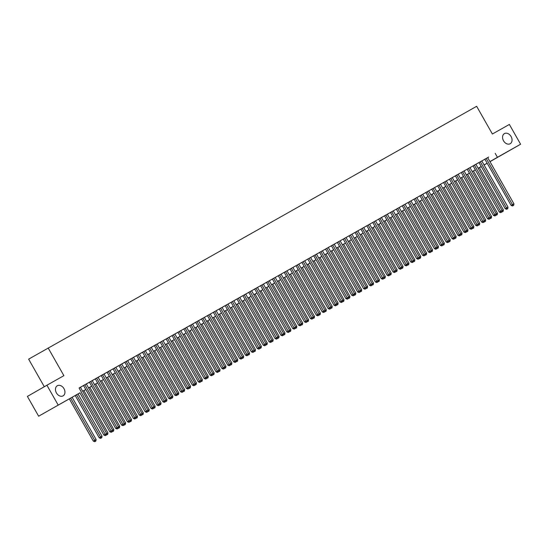 <?xml version="1.0" encoding="UTF-8"?>
<svg xmlns="http://www.w3.org/2000/svg" width="548" height="548" viewBox="0 0 548 548"><rect width="100%" height="100%" fill="white"/><g stroke="black" fill="none" stroke-linecap="round" stroke-linejoin="round"><path stroke-width="0.82" d="M63.986 388.669A5.829 4.336 -119.8 0 1 63.109 395.855A5.829 4.336 -119.8 0 1 56.43 392.93A5.829 4.336 -119.8 0 1 57.314 385.744A5.829 4.336 -119.8 0 1 63.986 388.669M511.085 136.534A5.829 4.336 -119.8 0 1 510.202 143.72A5.829 4.336 -119.8 0 1 503.53 140.795A5.829 4.336 -119.8 0 1 504.407 133.609A5.829 4.336 -119.8 0 1 511.085 136.534M44.299 386.73L28.633 359.145L476.65 106.305L492.392 134.013L509.359 124.444L520.6 144.234L489.981 161.681M487.186 163.256L484.083 165.01M481.281 166.585L479.39 167.654L481.267 166.565M79.898 392.868L38.641 416.206L79.885 392.841M58.157 405.02L46.916 385.23L27.4 396.416L38.641 416.206M83.522 385.532L109.785 431.762L112.58 430.173L86.317 383.949L87.351 383.367L79.09 388.025M117.635 428.687L118.231 428.351L117.635 428.687L117.005 427.68L118.484 426.851L92.222 380.62L93.256 380.038L88.392 382.792L89.427 382.209L115.69 428.433L117.005 427.68L90.742 381.449M124.266 425.049L125.382 424.412L123.54 425.358L122.91 424.351L124.382 423.522L98.126 377.291L99.154 376.709L94.297 379.463L95.331 378.88L121.588 425.104L122.91 424.351L96.647 378.127M130.171 421.72L131.287 421.083L129.444 422.029L128.807 421.022L130.287 420.193L104.024 373.962L105.058 373.38L100.195 376.134L101.229 375.551L127.492 421.782L128.807 421.022L102.551 374.798M113.046 368.914L104.045 373.989M113.032 368.886L139.295 415.124L142.09 413.535L115.827 367.304L116.861 366.722L113.039 368.893M147.152 412.041L147.741 411.712L147.152 412.041L146.515 411.034L147.994 410.205L121.731 363.975L122.766 363.393L117.902 366.146L118.937 365.564L145.199 411.795L146.515 411.034L120.259 364.81M153.05 408.712L153.639 408.383L153.05 408.712L152.419 407.712L153.892 406.876L127.636 360.653L128.67 360.07L123.807 362.817L124.841 362.235L151.104 408.466L152.419 407.712L126.156 361.481M159.68 405.082L160.797 404.445L158.954 405.383L158.324 404.383L159.797 403.547L133.534 357.323L134.568 356.741L129.712 359.488L130.739 358.906L157.002 405.136L158.324 404.383L132.061 358.152M136.644 355.57L162.907 401.807L165.702 400.218L139.439 353.994L140.473 353.412L133.554 357.351M148.46 348.946L139.452 354.022M148.446 348.918L174.709 395.149L177.504 393.56L151.241 347.336L152.276 346.754L148.446 348.925M154.344 345.589L180.614 391.82L183.409 390.231L157.146 344.007L158.18 343.425L154.351 345.596M189.19 388.436L190.314 387.799L188.464 388.744L187.834 387.737L189.307 386.909L163.051 340.678L164.078 340.096L159.221 342.849L160.256 342.267L186.512 388.491L187.834 387.737L161.571 341.514M174.853 334.027L165.126 339.52L166.154 338.938L192.417 385.162L193.739 384.408L167.476 338.185M177.956 332.273L204.219 378.51L207.014 376.921L180.758 330.691L181.785 330.108L174.867 334.047M212.076 375.428L212.665 375.099L212.076 375.428L211.439 374.421L212.919 373.592L186.656 327.362L187.69 326.779L182.827 329.533L183.861 328.951L210.124 375.181L211.439 374.421L185.183 328.197M189.759 325.615L216.028 371.852L218.823 370.263L192.56 324.039L193.595 323.45L189.766 325.622M198.465 320.717L194.636 322.875L195.67 322.293L221.926 368.523L223.248 367.77L196.985 321.539M210.268 314.059L200.534 319.553L201.568 318.97L227.831 365.194L229.146 364.441L202.89 318.21M216.172 310.73L210.281 314.079M247.491 355.46L248.08 355.125L247.491 355.46L246.853 354.453L248.333 353.618L222.07 307.394L223.105 306.812L218.241 309.565L219.275 308.983L245.538 355.207L246.853 354.453L220.597 308.223M225.173 305.647L251.436 351.878L254.231 350.295L227.975 304.065L229.002 303.482L225.18 305.654M236.996 299.016L230.05 302.907L231.078 302.325L257.341 348.549L258.663 347.795L232.4 301.571M242.88 295.66L269.143 341.897L271.938 340.308L245.682 294.077L246.71 293.495L237.27 298.824L235.948 299.578L236.983 298.996L263.246 345.226L264.561 344.466L238.305 298.242M251.587 290.755L247.758 292.92L248.785 292.337L275.048 338.568L276.37 337.808L250.107 291.584M282.898 335.486L283.494 335.157L282.898 335.486L282.268 334.479L283.748 333.65L257.485 287.419L258.519 286.837L253.656 289.591L254.69 289.008L280.953 335.239L282.268 334.479L256.012 288.255M260.588 285.672L286.851 331.91L289.645 330.321L263.389 284.097L264.417 283.515L260.595 285.679M272.411 279.042L263.403 284.124M278.295 275.692L304.558 321.923L307.353 320.333L281.09 274.11L282.124 273.527L272.397 279.028M287.001 270.787L283.165 272.952L284.2 272.37L310.463 318.594L311.778 317.84L285.522 271.609M319.046 315.21L320.162 314.573L318.313 315.518L317.682 314.511L319.155 313.675L292.899 267.451L293.934 266.869L289.07 269.623L290.104 269.041L316.367 315.264L317.682 314.511L291.42 268.28M296.002 265.705L322.265 311.935L325.06 310.353L298.797 264.122L299.831 263.54L296.009 265.712M307.805 259.046L334.068 305.284L336.862 303.695L310.606 257.464L311.634 256.882L298.818 264.15M341.925 302.201L342.514 301.873L341.925 302.201L341.294 301.195L342.767 300.366L316.504 254.135L317.539 253.553L312.682 256.306L313.709 255.724L339.972 301.955L341.294 301.195L315.031 254.971M322.416 250.813L318.58 252.977L319.614 252.395L345.877 298.626L347.192 297.865L320.936 251.642M353.727 295.543L354.316 295.214L353.727 295.543L353.097 294.536L354.57 293.707L328.314 247.484L329.341 246.895L324.485 249.648L325.519 249.066L351.775 295.297L353.097 294.536L326.834 248.313M359.632 292.214L360.221 291.885L359.632 292.214L359.002 291.214L360.474 290.378L334.212 244.155L335.246 243.572L330.389 246.319L331.417 245.737L357.68 291.968L359.002 291.214L332.739 244.983M343.219 239.079L369.482 285.309L372.277 283.72L346.021 237.496L347.048 236.914L334.232 244.182M377.339 282.234L377.928 281.898L377.339 282.234L376.702 281.227L378.182 280.391L351.919 234.167L352.953 233.585L348.096 236.339L349.124 235.756L375.387 281.98L376.702 281.227L350.446 234.996M383.97 278.596L385.086 277.959L383.237 278.905L382.607 277.898L384.086 277.062L357.823 230.838L358.858 230.256L353.994 233.01L355.029 232.427L381.292 278.651L382.607 277.898L356.344 231.667M366.845 225.79L359.899 229.681L360.933 229.098L387.189 275.322L388.511 274.569L362.249 228.345M369.633 224.187L365.797 226.351L366.831 225.769L393.094 271.993L394.409 271.239L368.153 225.016M372.729 222.433L398.999 268.671L401.787 267.082L375.531 220.851L376.565 220.269L369.647 224.207M406.849 265.588L407.438 265.259L406.849 265.588L406.219 264.581L407.691 263.752L381.429 217.522L382.463 216.94L377.606 219.693L378.641 219.111L404.897 265.342L406.219 264.581L379.956 218.357M412.754 262.259L413.343 261.93L412.754 262.259L412.117 261.252L413.596 260.423L387.333 214.193L388.368 213.61L383.504 216.364L384.538 215.782L410.801 262.013L412.117 261.252L385.861 215.028M419.378 258.622L420.501 257.992L418.651 258.93L418.021 257.923L419.494 257.094L393.238 210.864L394.272 210.281L389.409 213.035L390.443 212.453L416.699 258.683L418.021 257.923L391.758 211.699M402.259 205.815L393.252 210.898M408.144 202.465L434.406 248.696L437.201 247.107L410.945 200.883L411.973 200.301L402.246 205.795M442.263 245.62L442.853 245.285L442.263 245.62L441.633 244.614L443.106 243.778L416.843 197.554L417.877 196.972L413.021 199.725L414.048 199.143L440.311 245.367L441.633 244.614L415.37 198.383M448.894 241.983L450.011 241.346L448.161 242.291L447.531 241.284L449.011 240.449L422.748 194.225L423.782 193.643L418.919 196.396L419.953 195.814L446.216 242.038L447.531 241.284L421.275 195.054M454.066 238.962L454.655 238.627L454.066 238.962L453.436 237.955L454.909 237.12L428.652 190.896L429.68 190.314L424.823 193.067L425.858 192.485L452.114 238.709L453.436 237.955L427.173 191.725M437.674 185.847L428.666 190.923M437.653 185.82L463.923 232.057L466.718 230.468L440.455 184.238L441.489 183.655L437.66 185.827M471.773 228.975L472.362 228.646L471.773 228.975L471.143 227.968L472.616 227.139L446.36 180.909L447.387 180.326L442.531 183.08L443.565 182.498L469.821 228.728L471.143 227.968L444.88 181.744M477.678 225.646L478.267 225.317L477.678 225.646L477.041 224.639L478.52 223.81L452.258 177.579L453.292 176.997L448.428 179.751L449.463 179.169L475.726 225.399L477.041 224.639L450.785 178.415M484.309 222.009L485.425 221.378L483.576 222.317L482.946 221.31L484.418 220.481L458.162 174.25L459.197 173.668L454.333 176.422L455.367 175.84L481.63 222.07L482.946 221.31L456.683 175.086M461.265 172.504L487.528 218.741L490.323 217.152L464.06 170.928L465.094 170.339L458.176 174.285M473.082 165.873L464.081 170.955M473.068 165.845L499.338 212.083L502.126 210.494L475.87 164.27L476.904 163.688L473.075 165.859M507.188 209.007L507.777 208.672L507.188 209.007L506.558 208L508.03 207.165L481.767 160.941L482.802 160.359L477.945 163.112L478.973 162.53L505.235 208.754L506.558 208L480.295 161.77M487.686 157.639L79.076 387.998L81.323 391.957M86.337 383.977L89.44 382.23M92.235 380.648L95.338 378.901M98.14 377.319L101.243 375.572M115.847 367.338L118.95 365.585M121.745 364.009L124.848 362.255M127.65 360.68L130.753 358.926M151.262 347.364L154.365 345.617M157.16 344.034L160.263 342.288M163.064 340.705L166.167 338.959M180.772 330.725L183.875 328.971M186.676 327.396L189.779 325.642M192.574 324.067L195.677 322.313M198.479 320.738L201.582 318.984M216.186 310.75L219.289 309.004M222.084 307.421L225.187 305.674M227.989 304.092L231.092 302.345M245.696 294.105L248.799 292.358M251.601 290.783L254.704 289.029M257.498 287.453L260.601 285.7M281.11 274.137L284.213 272.39M287.015 270.808L290.111 269.061M292.913 267.479L296.016 265.732M310.62 257.492L313.723 255.745M316.525 254.169L319.628 252.416M322.423 250.84L325.526 249.087M328.327 247.511L331.43 245.757M346.035 237.524L349.138 235.777M351.939 234.195L355.042 232.448M357.837 230.866L360.94 229.119M375.544 220.878L378.647 219.131M381.449 217.556L384.552 215.802M387.347 214.227L390.45 212.473M410.959 200.911L414.062 199.164M416.864 197.581L419.967 195.835M422.761 194.252L425.865 192.506M440.469 184.265L443.572 182.518M446.373 180.936L449.476 179.189M452.278 177.614L455.381 175.86M475.883 164.297L478.986 162.544M481.788 160.968L484.891 159.221M513.092 205.678L513.682 205.342L513.092 205.678L512.455 204.671L513.935 203.835L487.672 157.612L488.706 157.029L483.843 159.783L484.877 159.201L511.14 205.425L512.455 204.671L486.199 158.441M46.916 385.23L63.883 375.661L48.149 347.959M495.187 153.337L497.433 157.297L520.6 144.234M489.933 161.592L497.433 157.297M82.68 391.265L85.783 389.512L82.693 391.293M88.584 387.936L91.687 386.182M94.482 384.607L97.585 382.86M100.387 381.278L103.49 379.531M106.291 377.949L109.394 376.202M112.189 374.62L115.292 372.873M118.094 371.291L121.197 369.544L118.108 371.318M123.999 367.961L127.102 366.215M129.897 364.639L133 362.886M135.801 361.31L138.904 359.557M141.706 357.981L144.809 356.227M147.604 354.652L150.707 352.898M156.625 349.597L153.522 351.35L156.612 349.569M159.413 347.994L162.516 346.247M165.311 344.665L168.414 342.918M171.216 341.336L174.319 339.589M177.12 338.006L180.217 336.26M186.135 332.958L183.032 334.705L186.121 332.931M188.923 331.348L192.026 329.601M194.821 328.019L197.924 326.272M200.726 324.697L203.829 322.943M206.63 321.368L209.733 319.614M212.528 318.039L215.631 316.285L212.549 318.066M221.55 312.983L218.447 314.737L221.536 312.956M224.338 311.38L227.441 309.627M230.235 308.051L233.338 306.305M236.14 304.722L239.243 302.976M242.045 301.393L245.148 299.646M247.943 298.064L251.046 296.317L247.956 298.091M253.847 294.735L256.95 292.988M259.752 291.406L262.848 289.659M265.65 288.084L268.753 286.33M271.555 284.755L274.658 283.001M277.452 281.425L280.555 279.672M283.357 278.096L286.46 276.343M289.262 274.767L292.365 273.014M295.16 271.438L298.263 269.691M301.064 268.109L304.167 266.362M306.969 264.78L310.072 263.033M315.984 259.731L312.881 261.478L315.97 259.704M318.772 258.122L321.875 256.375M324.676 254.793L327.779 253.046M330.574 251.47L333.677 249.717M336.479 248.141L339.582 246.388M345.5 243.086L342.397 244.833L345.487 243.059M351.398 239.757L348.295 241.51L351.384 239.729M354.186 238.154L357.289 236.4M360.084 234.825L363.187 233.071M365.989 231.496L369.092 229.749M371.893 228.167L374.996 226.42L371.907 228.194M377.791 224.838L380.894 223.091M383.696 221.508L386.799 219.762M389.601 218.179L392.704 216.433M395.498 214.85L398.601 213.104M401.403 211.528L404.506 209.774M407.308 208.199L410.411 206.445L407.322 208.219M413.206 204.87L416.309 203.116M419.11 201.541L422.213 199.787M425.015 198.212L428.118 196.458M430.913 194.883L434.016 193.136M436.818 191.553L439.921 189.807M442.716 188.224L445.819 186.478L442.736 188.252M448.62 184.895L451.723 183.148M454.525 181.566L457.628 179.819M460.423 178.237L463.526 176.49M466.327 174.915L469.43 173.161M475.349 169.859L472.246 171.606L475.335 169.832M478.13 168.257L481.233 166.503M484.035 164.927L487.138 163.174M485.829 163.948L484.048 164.955L485.829 163.948M481.247 166.53L478.151 168.277M469.444 173.189L466.341 174.935M463.546 176.518L460.443 178.264M457.642 179.847L454.539 181.594M451.737 183.176L448.634 184.923M439.934 189.827L436.831 191.581M434.03 193.156L430.927 194.91M428.132 196.485L425.029 198.239M422.227 199.815L419.124 201.568M416.322 203.144L413.219 204.897M404.52 209.802L401.417 211.549M398.615 213.131L395.519 214.878M392.717 216.46L389.614 218.207M386.813 219.789L383.71 221.536M380.915 223.118L377.812 224.865M369.105 229.77L366.002 231.523M363.208 233.099L360.105 234.852M357.303 236.428L354.2 238.181M339.596 246.415L336.493 248.162M333.691 249.744L330.588 251.491M327.793 253.073L324.69 254.82M321.888 256.402L318.785 258.149M310.086 263.061L306.983 264.807M304.181 266.383L301.078 268.136M298.283 269.712L295.18 271.466M292.379 273.041L289.276 274.795M286.474 276.37L283.371 278.124M280.576 279.699L277.473 281.453M274.671 283.028L271.568 284.775M268.767 286.357L265.664 288.104M262.869 289.687L259.766 291.433M256.964 293.016L253.861 294.762M245.161 299.674L242.058 301.421M239.257 302.996L236.154 304.75M233.352 306.325L230.249 308.079M227.454 309.654L224.351 311.408M209.747 319.642L206.644 321.388M203.842 322.971L200.739 324.717M197.944 326.3L194.841 328.047M192.04 329.629L188.937 331.376M180.237 336.287L177.134 338.034M174.333 339.616L171.229 341.363M168.428 342.938L165.325 344.692M162.53 346.268L159.427 348.021M150.721 352.926L147.618 354.679M144.823 356.255L141.72 358.008M138.918 359.584L135.815 361.331M133.013 362.913L129.917 364.66M127.115 366.242L124.012 367.989M115.313 372.9L112.21 374.647M109.408 376.229L106.305 377.976M103.504 379.552L100.4 381.305M97.606 382.881L94.503 384.634M91.701 386.21L88.598 387.963M511.14 205.425L512.565 205.98M513.682 205.342L513.935 203.835M502.112 210.603L503.386 209.884L479.363 167.599M502.537 211.727L503.133 211.391L502.537 211.727L502.05 210.946M503.386 209.884L503.133 211.391M505.235 208.754L506.66 209.309M507.777 208.672L508.03 207.165M501.283 212.336L501.872 212.001L501.283 212.336L500.653 211.329L474.39 165.099M499.338 212.083L500.756 212.638M501.872 212.001L502.126 210.494M467.17 169.174L493.433 215.412L494.748 214.658L468.492 168.428M495.385 215.659L495.974 215.33L495.385 215.659L494.748 214.658L496.228 213.823L469.965 167.599M493.433 215.412L494.858 215.967M495.974 215.33L496.228 213.823M489.48 218.988L490.07 218.659L489.48 218.988L488.85 217.988L462.587 171.757M487.528 218.741L488.953 219.296M490.07 218.659L490.323 217.152M496.207 213.932L497.481 213.213L473.458 170.928M496.639 215.049L497.228 214.72L496.639 215.049L496.152 214.275M497.481 213.213L497.228 214.72M490.302 217.261L491.577 216.542L467.554 174.25M490.734 218.378L491.323 218.049L490.734 218.378L490.248 217.604M491.577 216.542L491.323 218.049M484.405 220.591L485.679 219.871L461.656 177.579M485.679 219.871L485.425 221.378M484.836 221.707L484.343 220.933M478.5 223.92L479.774 223.2L455.751 180.909M478.931 225.036L479.521 224.707L478.931 225.036L478.445 224.262M479.774 223.2L479.521 224.707M483.576 222.317L484.165 221.988L484.418 220.481M481.63 222.07L483.048 222.618M472.602 227.249L473.869 226.53L449.846 184.238M473.027 228.365L473.616 228.036L473.027 228.365L472.54 227.591M473.869 226.53L473.616 228.036M475.726 225.399L477.15 225.947M478.267 225.317L478.52 223.81M466.697 230.578L467.971 229.859L443.949 187.567M467.129 231.694L467.718 231.359L467.129 231.694L466.636 230.92M467.971 229.859L467.718 231.359M469.821 228.728L471.246 229.276M472.362 228.646L472.616 227.139M460.793 233.9L462.067 233.188L438.044 190.896M461.224 235.024L461.813 234.688L461.224 235.024L460.738 234.249M462.067 233.188L461.813 234.688M465.869 232.304L466.464 231.968L465.869 232.304L465.238 231.297L438.975 185.073M463.923 232.057L465.341 232.605M466.464 231.968L466.718 230.468M454.895 237.229L456.169 236.51L432.139 194.225M455.32 238.353L455.909 238.017L455.32 238.353L454.833 237.572M456.169 236.51L455.909 238.017M431.755 189.149L458.018 235.38L459.34 234.626L433.078 188.402M459.971 235.633L460.56 235.298L459.971 235.633L459.34 234.626L460.813 233.797L434.55 187.567M458.018 235.38L459.443 235.935M460.56 235.298L460.813 233.797M448.99 240.558L450.264 239.839L426.241 197.554M450.264 239.839L450.011 241.346M449.422 241.682L448.935 240.901M452.114 238.709L453.539 239.264M454.655 238.627L454.909 237.12M443.085 243.887L444.36 243.168L420.337 200.883M443.517 245.011L444.106 244.675L443.517 245.011L443.031 244.23M444.36 243.168L444.106 244.675M448.161 242.291L448.757 241.956L449.011 240.449M446.216 242.038L447.634 242.593M437.188 247.216L438.462 246.497L414.439 204.212M437.612 248.34L438.208 248.004L437.612 248.34L437.126 247.559M438.462 246.497L438.208 248.004M440.311 245.367L441.736 245.922M442.853 245.285L443.106 243.778M431.283 250.546L432.557 249.826L408.534 207.541M431.714 251.669L432.304 251.333L431.714 251.669L431.228 250.888M432.557 249.826L432.304 251.333M436.359 248.95L436.948 248.614L436.359 248.95L435.729 247.943L409.466 201.712M434.406 248.696L435.831 249.251M436.948 248.614L437.201 247.107M425.378 253.875L426.652 253.155L402.629 210.864M425.81 254.991L426.399 254.662L425.81 254.991L425.323 254.217M426.652 253.155L426.399 254.662M402.239 205.788L428.509 252.025L429.824 251.272L403.568 205.041M430.454 252.279L431.05 251.943L430.454 252.279L429.824 251.272L431.303 250.436L405.041 204.212M428.509 252.025L429.927 252.58M431.05 251.943L431.303 250.436M419.48 257.204L420.754 256.485L396.731 214.193M420.754 256.485L420.501 257.992M419.905 258.32L419.419 257.546M396.341 209.117L422.604 255.354L423.926 254.601L397.663 208.37M424.556 255.601L425.145 255.272L424.556 255.601L423.926 254.601L425.399 253.765L399.136 207.541M422.604 255.354L424.029 255.909M425.145 255.272L425.399 253.765M413.576 260.533L414.85 259.814L390.827 217.522M414.007 261.649L414.596 261.321L414.007 261.649L413.521 260.875M414.85 259.814L414.596 261.321M418.651 258.93L419.241 258.601L419.494 257.094M416.699 258.683L418.124 259.231M407.671 263.862L408.945 263.143L384.922 220.851M408.102 264.979L408.692 264.65L408.102 264.979L407.616 264.204M408.945 263.143L408.692 264.65M410.801 262.013L412.226 262.561M413.343 261.93L413.596 260.423M401.773 267.191L403.047 266.472L379.024 224.18M402.205 268.308L402.794 267.972L402.205 268.308L401.711 267.534M403.047 266.472L402.794 267.972M404.897 265.342L406.321 265.89M407.438 265.259L407.691 263.752M395.868 270.513L397.142 269.801L373.12 227.509M396.3 271.637L396.889 271.301L396.3 271.637L395.814 270.863M397.142 269.801L396.889 271.301M400.944 268.917L401.533 268.582L400.944 268.917L400.314 267.91L374.051 221.687M398.999 268.671L400.417 269.219M401.533 268.582L401.787 267.082M389.971 273.842L391.238 273.13L367.215 230.838M390.395 274.966L390.984 274.63L390.395 274.966L389.909 274.192M391.238 273.13L390.984 274.63M395.046 272.246L395.635 271.911L395.046 272.246L394.409 271.239L395.889 270.411L369.626 224.18M393.094 271.993L394.519 272.548M395.635 271.911L395.889 270.411M384.066 277.172L385.34 276.452L361.317 234.167M385.34 276.452L385.086 277.959M384.497 278.295L384.004 277.514M389.142 275.576L389.731 275.24L389.142 275.576L388.511 274.569L389.984 273.74L363.728 227.509M387.189 275.322L388.614 275.877M389.731 275.24L389.984 273.74M378.161 280.501L379.435 279.781L355.412 237.496M378.593 281.624L379.182 281.288L378.593 281.624L378.106 280.843M379.435 279.781L379.182 281.288M383.237 278.905L383.833 278.569L384.086 277.062M381.292 278.651L382.71 279.206M372.263 283.83L373.537 283.111L349.508 240.825M372.688 284.953L373.277 284.618L372.688 284.953L372.202 284.172M373.537 283.111L373.277 284.618M375.387 281.98L376.812 282.535M377.928 281.898L378.182 280.391M366.359 287.159L367.633 286.44L343.61 244.155M366.79 288.282L367.379 287.947L366.79 288.282L366.297 287.501M367.633 286.44L367.379 287.947M371.434 285.563L372.024 285.227L371.434 285.563L370.804 284.556L344.541 238.325M369.482 285.309L370.907 285.864M372.024 285.227L372.277 283.72M360.454 290.488L361.728 289.769L337.705 247.484M360.885 291.605L361.475 291.276L360.885 291.605L360.399 290.83M361.728 289.769L361.475 291.276M337.315 242.401L363.584 288.638L364.9 287.885L338.643 241.654M365.53 288.892L366.126 288.556L365.53 288.892L364.9 287.885L366.379 287.049L340.116 240.825M363.584 288.638L365.002 289.193M366.126 288.556L366.379 287.049M357.68 291.968L359.104 292.522M360.221 291.885L360.474 290.378M351.775 295.297L353.2 295.851M354.453 295.242L355.577 294.605L354.323 295.187L354.57 293.707M354.556 293.817L355.83 293.098L331.807 250.806M355.83 293.098L355.577 294.605M354.981 294.934L354.494 294.16M348.651 297.146L349.925 296.427L325.902 254.135M349.083 298.263L349.672 297.934L349.083 298.263L348.596 297.489M349.925 296.427L349.672 297.934M342.747 300.475L344.021 299.756L319.998 257.464M343.178 301.592L343.767 301.263L343.178 301.592L342.692 300.818M344.021 299.756L343.767 301.263M347.822 298.872L348.418 298.544L347.822 298.872L347.192 297.865L348.672 297.037L322.409 250.806M345.877 298.626L347.295 299.174M348.418 298.544L348.672 297.037M336.849 303.804L338.123 303.085L314.1 260.793M337.273 304.921L337.869 304.592L337.273 304.921L336.787 304.147M338.123 303.085L337.869 304.592M339.972 301.955L341.397 302.503M342.514 301.873L342.767 300.366M330.944 307.133L332.218 306.414L308.195 264.122M331.376 308.25L331.965 307.914L331.376 308.25L330.889 307.476M332.218 306.414L331.965 307.914M336.02 305.531L336.609 305.202L336.02 305.531L335.39 304.524L309.127 258.3M334.068 305.284L335.492 305.832M336.609 305.202L336.862 303.695M325.039 310.456L326.313 309.743L302.291 267.451M325.471 311.579L326.06 311.243L325.471 311.579L324.985 310.805M326.313 309.743L326.06 311.243M301.907 262.376L328.17 308.606L329.485 307.853L303.229 261.629M330.122 308.86L330.711 308.524L330.122 308.86L329.485 307.853L330.965 307.024L304.702 260.793M328.17 308.606L329.595 309.161M330.711 308.524L330.965 307.024M319.142 313.785L320.416 313.066L296.393 270.781M320.416 313.066L320.162 314.573M319.573 314.908L319.08 314.127M324.217 312.189L324.806 311.853L324.217 312.189L323.587 311.182L297.324 264.958M322.265 311.935L323.69 312.49M324.806 311.853L325.06 310.353M313.237 317.114L314.511 316.395L290.488 274.11M313.668 318.237L314.257 317.902L313.668 318.237L313.182 317.456M314.511 316.395L314.257 317.902M318.313 315.518L318.902 315.182L319.155 313.675M316.367 315.264L317.785 315.819M307.339 320.443L308.606 319.724L284.583 277.439M307.764 321.566L308.353 321.231L307.764 321.566L307.277 320.786M308.606 319.724L308.353 321.231M312.415 318.847L313.004 318.511L312.415 318.847L311.778 317.84L313.257 317.004L286.994 270.781M310.463 318.594L311.887 319.148M313.004 318.511L313.257 317.004M301.434 323.772L302.708 323.053L278.685 280.768M301.866 324.896L302.455 324.56L301.866 324.896L301.373 324.115M302.708 323.053L302.455 324.56M306.51 322.176L307.099 321.84L306.51 322.176L305.88 321.169L279.617 274.938M304.558 321.923L305.983 322.477M307.099 321.84L307.353 320.333M295.53 327.101L296.804 326.382L272.781 284.097M295.961 328.218L296.55 327.889L295.961 328.218L295.475 327.444M296.804 326.382L296.55 327.889M272.39 279.014L298.66 325.252L299.975 324.498L273.712 278.268M300.605 325.505L301.195 325.17L300.605 325.505L299.975 324.498L301.455 323.663L275.192 277.439M298.66 325.252L300.078 325.807M301.195 325.17L301.455 323.663M289.632 330.43L290.899 329.711L266.876 287.419M290.056 331.547L290.646 331.218L290.056 331.547L289.57 330.773M290.899 329.711L290.646 331.218M266.492 282.343L292.755 328.581L294.071 327.827L267.814 281.597M294.708 328.834L295.297 328.499L294.708 328.834L294.071 327.827L295.55 326.992L269.287 280.768M292.755 328.581L294.18 329.136M295.297 328.499L295.55 326.992M283.727 333.759L285.001 333.04L260.978 290.748M284.159 334.876L284.748 334.547L284.159 334.876L283.665 334.102M285.001 333.04L284.748 334.547M288.803 332.156L289.392 331.828L288.803 332.156L288.173 331.156L261.91 284.926M286.851 331.91L288.275 332.465M289.392 331.828L289.645 330.321M277.822 337.089L279.096 336.369L255.073 294.077M278.254 338.205L278.843 337.876L278.254 338.205L277.768 337.431M279.096 336.369L278.843 337.876M280.953 335.239L282.371 335.787M283.494 335.157L283.748 333.65M271.924 340.418L273.199 339.698L249.169 297.406M272.349 341.534L272.945 341.205L272.349 341.534L271.863 340.76M273.199 339.698L272.945 341.205M277 338.815L277.589 338.486L277 338.815L276.37 337.808L277.843 336.979L251.58 290.748M275.048 338.568L276.473 339.116M277.589 338.486L277.843 336.979M266.02 343.747L267.294 343.027L243.271 300.736M266.451 344.863L267.04 344.528L266.451 344.863L265.965 344.089M267.294 343.027L267.04 344.528M271.096 342.144L271.685 341.815L271.096 342.144L270.465 341.137L244.203 294.913M269.143 341.897L270.568 342.445M271.685 341.815L271.938 340.308M260.115 347.069L261.389 346.357L237.366 304.065M260.547 348.192L261.136 347.857L260.547 348.192L260.06 347.418M261.389 346.357L261.136 347.857M260.019 348.494L258.766 349.103L259.882 348.466L260.136 346.966L258.663 347.795L259.293 348.802M265.191 345.473L265.787 345.137L265.191 345.473L264.561 344.466L266.04 343.637L239.777 297.406M263.246 345.226L264.663 345.774M265.787 345.137L266.04 343.637M254.217 350.398L255.491 349.686L231.468 307.394M254.642 351.521L255.238 351.186L254.642 351.521L254.156 350.747M255.491 349.686L255.238 351.186M233.873 300.736L260.136 346.966M257.341 348.549L258.766 349.103M248.313 353.727L249.587 353.008L225.564 310.723M248.744 354.851L249.333 354.515L248.744 354.851L248.258 354.07M249.587 353.008L249.333 354.515M253.388 352.131L253.977 351.795L253.388 352.131L252.758 351.124L226.495 304.9M251.436 351.878L252.861 352.433M253.977 351.795L254.231 350.295M242.408 357.056L243.682 356.337L219.659 314.052M242.839 358.18L243.428 357.844L242.839 358.18L242.353 357.399M243.682 356.337L243.428 357.844M245.538 355.207L246.963 355.762M248.08 355.125L248.333 353.618M236.51 360.385L237.784 359.666L213.761 317.381M236.941 361.509L237.531 361.173L236.941 361.509L236.448 360.728M237.784 359.666L237.531 361.173M213.371 312.305L239.634 358.536L240.956 357.782L214.693 311.552M241.586 358.789L242.175 358.454L241.586 358.789L240.956 357.782L242.428 356.947L216.165 310.723M239.634 358.536L241.058 359.091M242.175 358.454L242.428 356.947M230.605 363.714L231.879 362.995L207.856 320.71M231.037 364.838L231.626 364.502L231.037 364.838L230.55 364.057M231.879 362.995L231.626 364.502M207.466 315.634L233.736 361.865L235.051 361.111L208.788 314.881M235.681 362.118L236.27 361.783L235.681 362.118L235.051 361.111L236.524 360.276L210.268 314.052M233.736 361.865L235.154 362.42M236.27 361.783L236.524 360.276M224.701 367.044L225.975 366.324L201.952 324.039M225.132 368.16L225.721 367.831L225.132 368.16L224.646 367.386M225.975 366.324L225.721 367.831M224.605 368.468L223.351 369.078L224.468 368.441L224.721 366.934L223.248 367.77L223.879 368.77M229.783 365.448L230.372 365.112L229.783 365.448L229.146 364.441L230.626 363.605L204.363 317.381M227.831 365.194L229.256 365.749M230.372 365.112L230.626 363.605M218.803 370.373L220.077 369.653L196.054 327.362M219.234 371.489L219.823 371.16L219.234 371.489L218.741 370.715M220.077 369.653L219.823 371.16M198.458 320.71L224.721 366.934M221.926 368.523L223.351 369.078M212.898 373.702L214.172 372.983L190.149 330.691M213.33 374.818L213.919 374.49L213.33 374.818L212.843 374.044M214.172 372.983L213.919 374.49M217.974 372.099L218.563 371.77L217.974 372.099L217.344 371.092L191.081 324.868M216.028 371.852L217.446 372.407M218.563 371.77L218.823 370.263M207 377.031L208.267 376.312L184.244 334.02M207.425 378.147L208.014 377.819L207.425 378.147L206.939 377.373M208.267 376.312L208.014 377.819M210.124 375.181L211.549 375.729M212.665 375.099L212.919 373.592M201.095 380.36L202.37 379.641L178.347 337.349M201.527 381.476L202.116 381.148L201.527 381.476L201.034 380.702M202.37 379.641L202.116 381.148M206.171 378.757L206.76 378.428L206.171 378.757L205.541 377.75L179.278 331.526M204.219 378.51L205.644 379.058M206.76 378.428L207.014 376.921M195.191 383.682L196.465 382.97L172.442 340.678M195.622 384.806L196.211 384.47L195.622 384.806L195.136 384.032M196.465 382.97L196.211 384.47M195.095 385.107L193.841 385.717L194.958 385.08L195.211 383.579L193.739 384.408L194.369 385.415M172.051 335.602L198.321 381.84L199.636 381.079L173.374 334.855M200.267 382.086L200.863 381.757L200.267 382.086L199.636 381.079L201.116 380.25L174.853 334.02M198.321 381.84L199.739 382.388M200.863 381.757L201.116 380.25M189.293 387.011L190.567 386.299L166.537 344.007M190.567 386.299L190.314 387.799M189.718 388.135L189.231 387.361M168.948 337.349L195.211 383.579M192.417 385.162L193.841 385.717M183.388 390.34L184.662 389.621L160.639 347.336M183.82 391.464L184.409 391.128L183.82 391.464L183.333 390.683M184.662 389.621L184.409 391.128M188.464 388.744L189.053 388.409L189.307 386.909M186.512 388.491L187.937 389.046M177.484 393.67L178.758 392.95L154.735 350.665M177.915 394.793L178.504 394.457L177.915 394.793L177.429 394.012M178.758 392.95L178.504 394.457M182.559 392.073L183.155 391.738L182.559 392.073L181.929 391.067L155.673 344.836M180.614 391.82L182.032 392.375M183.155 391.738L183.409 390.231M171.586 396.999L172.86 396.279L148.837 353.994M172.01 398.122L172.606 397.786L172.01 398.122L171.524 397.341M172.86 396.279L172.606 397.786M176.661 395.403L177.251 395.067L176.661 395.403L176.031 394.396L149.768 348.165M174.709 395.149L176.134 395.704M177.251 395.067L177.504 393.56M165.681 400.328L166.955 399.608L142.932 357.323M166.113 401.451L166.702 401.115L166.113 401.451L165.626 400.67M166.955 399.608L166.702 401.115M142.542 352.248L168.805 398.478L170.127 397.725L143.864 351.494M170.757 398.732L171.346 398.396L170.757 398.732L170.127 397.725L171.599 396.889L145.343 350.665M168.805 398.478L170.229 399.033M171.346 398.396L171.599 396.889M159.776 403.657L161.05 402.938L137.027 360.653M161.05 402.938L160.797 404.445M160.208 404.773L159.721 403.999M164.859 402.061L165.448 401.725L164.859 402.061L164.222 401.054L137.966 354.823M162.907 401.807L164.332 402.362M165.448 401.725L165.702 400.218M153.878 406.986L155.153 406.267L131.13 363.975M154.303 408.102L154.899 407.774L154.303 408.102L153.817 407.328M155.153 406.267L154.899 407.774M158.954 405.383L159.543 405.054L159.797 403.547M157.002 405.136L158.427 405.691M147.974 410.315L149.248 409.596L125.225 367.304M148.405 411.432L148.994 411.103L148.405 411.432L147.919 410.658M149.248 409.596L148.994 411.103M151.104 408.466L152.522 409.02M153.639 408.383L153.892 406.876M142.069 413.644L143.343 412.925L119.32 370.633M142.501 414.761L143.09 414.432L142.501 414.761L142.014 413.987M143.343 412.925L143.09 414.432M145.199 411.795L146.624 412.343M147.741 411.712L147.994 410.205M136.171 416.973L137.445 416.254L113.422 373.962M136.603 418.09L137.192 417.761L136.603 418.09L136.109 417.316M137.445 416.254L137.192 417.761M141.247 415.37L141.836 415.042L141.247 415.37L140.617 414.363L114.354 368.14M139.295 415.124L140.72 415.672M141.836 415.042L142.09 413.535M130.266 420.302L131.541 419.583L107.518 377.291M131.541 419.583L131.287 421.083M130.698 421.419L130.212 420.645M107.127 372.215L133.397 418.453L134.712 417.692L108.449 371.469M135.342 418.699L135.931 418.371L135.342 418.699L134.712 417.692L136.185 416.864L109.929 370.633M133.397 418.453L134.815 419.001M135.931 418.371L136.185 416.864M124.369 423.625L125.636 422.912L101.613 380.62M125.636 422.912L125.382 424.412M124.793 424.748L124.307 423.974M129.444 422.029L130.034 421.693L130.287 420.193M127.492 421.782L128.917 422.33M118.464 426.954L119.738 426.241L95.715 383.949M118.895 428.077L119.485 427.741L118.895 428.077L118.402 427.296M119.738 426.241L119.485 427.741M123.54 425.358L124.129 425.022L124.382 423.522M121.588 425.104L123.012 425.659M112.559 430.283L113.833 429.564L89.81 387.278M112.991 431.406L113.58 431.07L112.991 431.406L112.504 430.625M113.833 429.564L113.58 431.07M115.69 428.433L117.108 428.988M118.231 428.351L118.484 426.851M106.661 433.612L107.935 432.893L83.906 390.608M107.086 434.735L107.675 434.4L107.086 434.735L106.6 433.954M107.935 432.893L107.675 434.4M111.737 432.016L112.326 431.68L111.737 432.016L111.107 431.009L84.844 384.778M109.785 431.762L111.21 432.317M112.326 431.68L112.58 430.173M75.206 395.512L99.236 437.811L102.031 436.222L78.008 393.937M76.528 394.765L101.188 438.064L100.661 438.366L101.777 437.729L101.188 438.064M102.031 436.222L101.777 437.729M100.661 438.366L99.236 437.811M79.857 392.8L103.88 435.091L105.202 434.338L81.172 392.039M105.833 435.345L106.422 435.009L105.833 435.345L105.202 434.338L106.675 433.502L80.419 387.278M103.88 435.091L105.305 435.646M106.422 435.009L106.675 433.502M69.308 398.841L93.331 441.14L96.126 439.551L72.103 397.266M70.63 398.095L95.284 441.393L94.756 441.695L95.873 441.058L95.284 441.393M96.126 439.551L95.873 441.058M94.756 441.695L93.331 441.14"/></g></svg>
